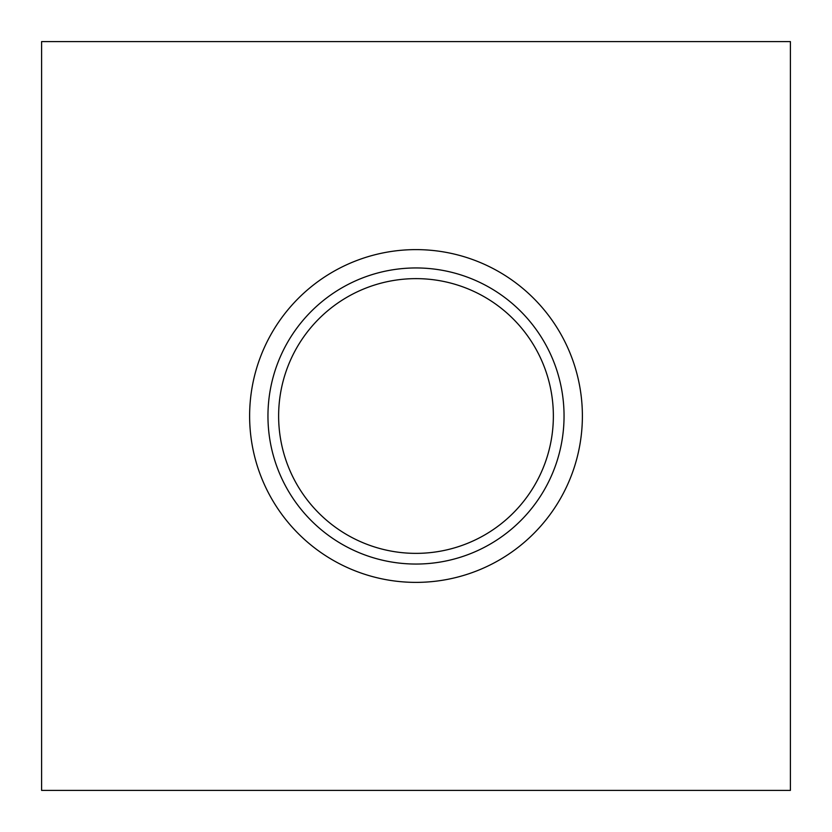 <?xml version="1.0" encoding="UTF-8"?>
<svg xmlns="http://www.w3.org/2000/svg" width="832" height="832" viewBox="0 0 832 832"><rect width="100%" height="100%" fill="white"/><g stroke="black" fill="none" stroke-linecap="round" stroke-linejoin="round"><path stroke-width="1.25" d="M790.4 790.4L790.4 41.6L41.6 41.6L41.6 790.4L790.4 790.4M249.621 416A166.379 166.379 0 0 0 499.19 560.092A166.379 166.379 0 0 0 499.19 271.908A166.379 166.379 0 0 0 249.621 416M278.626 416A137.374 137.374 0 0 0 484.682 534.966A137.374 137.374 0 0 0 484.682 297.034A137.374 137.374 0 0 0 278.626 416M267.956 416A148.044 148.044 0 0 0 490.027 544.211A148.044 148.044 0 0 0 490.027 287.789A148.044 148.044 0 0 0 267.956 416"/></g></svg>
